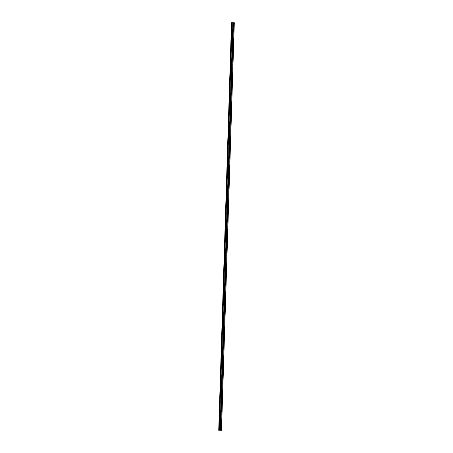 <?xml version="1.0" encoding="UTF-8"?>
<svg xmlns="http://www.w3.org/2000/svg" width="453" height="453" viewBox="0 0 453 453"><rect width="100%" height="100%" fill="white"/><g stroke="black" fill="none" stroke-linecap="round" stroke-linejoin="round"><path stroke-width="0.68" d="M220.758 427.768L220.69 427.836A0.379 0.357 -94.3 0 1 220.175 427.813L220.147 427.74A0.379 0.357 -94.3 0 1 220.158 427.349L220.192 427.281A0.379 0.357 -94.3 0 1 220.702 427.304L220.77 427.377A0.379 0.357 -94.3 0 1 220.758 427.768L220.679 430.271L221.506 430.316L218.714 430.248L220.679 430.271M220.266 427.224A0.379 0.357 -94.3 0 1 220.317 427.915M220.962 421.279L220.894 421.347A0.379 0.357 -94.3 0 1 220.379 421.324L220.351 421.25A0.379 0.357 -94.3 0 1 220.362 420.86L220.396 420.797A0.379 0.357 -94.3 0 1 220.905 420.82L220.973 420.888A0.379 0.357 -94.3 0 1 220.962 421.279L220.77 427.377M220.469 420.741A0.379 0.357 -94.3 0 1 220.52 421.426M221.166 414.795L221.098 414.863A0.379 0.357 -94.3 0 1 220.583 414.84L220.554 414.767A0.379 0.357 -94.3 0 1 220.566 414.376L220.6 414.308A0.379 0.357 -94.3 0 1 221.109 414.331L221.177 414.404A0.379 0.357 -94.3 0 1 221.166 414.795L220.973 420.888M220.673 414.252A0.379 0.357 -94.3 0 1 220.724 414.942M221.37 408.306L221.302 408.374A0.379 0.357 -94.3 0 1 220.787 408.351L220.758 408.278A0.379 0.357 -94.3 0 1 220.77 407.887L220.804 407.825A0.379 0.357 -94.3 0 1 221.313 407.847L221.381 407.915A0.379 0.357 -94.3 0 1 221.37 408.306L221.177 414.404M220.877 407.768A0.379 0.357 -94.3 0 1 220.928 408.453M221.574 401.822L221.506 401.89A0.379 0.357 -94.3 0 1 220.99 401.868L220.962 401.794A0.379 0.357 -94.3 0 1 220.973 401.403L221.007 401.335A0.379 0.357 -94.3 0 1 221.517 401.358L221.585 401.432A0.379 0.357 -94.3 0 1 221.574 401.822L221.381 407.915M221.081 401.279A0.379 0.357 -94.3 0 1 221.132 401.97M221.777 395.333L221.71 395.401A0.379 0.357 -94.3 0 1 221.194 395.378L221.166 395.305A0.379 0.357 -94.3 0 1 221.177 394.914L221.211 394.852A0.379 0.357 -94.3 0 1 221.721 394.874L221.789 394.942A0.379 0.357 -94.3 0 1 221.777 395.333L221.585 401.432M221.285 394.795A0.379 0.357 -94.3 0 1 221.336 395.48M221.981 388.85L221.913 388.917A0.379 0.357 -94.3 0 1 221.398 388.895L221.37 388.821A0.379 0.357 -94.3 0 1 221.381 388.431L221.415 388.363A0.379 0.357 -94.3 0 1 221.925 388.385L221.993 388.459A0.379 0.357 -94.3 0 1 221.981 388.85L221.789 394.942M221.489 388.306A0.379 0.357 -94.3 0 1 221.54 388.997M222.185 382.36L222.117 382.428A0.379 0.357 -94.3 0 1 221.602 382.406L221.574 382.332A0.379 0.357 -94.3 0 1 221.585 381.941L221.619 381.879A0.379 0.357 -94.3 0 1 222.129 381.902L222.196 381.97A0.379 0.357 -94.3 0 1 222.185 382.36L221.993 388.459M221.693 381.822A0.379 0.357 -94.3 0 1 221.744 382.508M222.389 375.877L222.321 375.945A0.379 0.357 -94.3 0 1 221.806 375.922L221.777 375.848A0.379 0.357 -94.3 0 1 221.789 375.458L221.823 375.39A0.379 0.357 -94.3 0 1 222.332 375.412L222.4 375.486A0.379 0.357 -94.3 0 1 222.389 375.877L222.196 381.97M221.896 375.333A0.379 0.357 -94.3 0 1 221.947 376.024M222.593 369.388L222.525 369.455A0.379 0.357 -94.3 0 1 222.01 369.433L221.981 369.359A0.379 0.357 -94.3 0 1 221.993 368.969L222.027 368.906A0.379 0.357 -94.3 0 1 222.536 368.929L222.604 368.997A0.379 0.357 -94.3 0 1 222.593 369.388L222.4 375.486M222.1 368.85A0.379 0.357 -94.3 0 1 222.151 369.535M222.797 362.904L222.729 362.972A0.379 0.357 -94.3 0 1 222.213 362.949L222.185 362.876A0.379 0.357 -94.3 0 1 222.196 362.485L222.23 362.417A0.379 0.357 -94.3 0 1 222.74 362.44L222.808 362.513A0.379 0.357 -94.3 0 1 222.797 362.904L222.604 368.997M222.304 362.36A0.379 0.357 -94.3 0 1 222.355 363.051M223.001 356.415L222.933 356.483A0.379 0.357 -94.3 0 1 222.417 356.46L222.389 356.386A0.379 0.357 -94.3 0 1 222.4 355.996L222.434 355.933A0.379 0.357 -94.3 0 1 222.944 355.956L223.012 356.024A0.379 0.357 -94.3 0 1 223.001 356.415L222.808 362.513M222.508 355.877A0.379 0.357 -94.3 0 1 222.559 356.562M223.204 349.931L223.136 349.999A0.379 0.357 -94.3 0 1 222.621 349.976L222.593 349.903A0.379 0.357 -94.3 0 1 222.604 349.512L222.638 349.444A0.379 0.357 -94.3 0 1 223.148 349.467L223.216 349.54A0.379 0.357 -94.3 0 1 223.204 349.931L223.012 356.024M222.712 349.388A0.379 0.357 -94.3 0 1 222.763 350.078M223.408 343.442L223.34 343.51A0.379 0.357 -94.3 0 1 222.825 343.487L222.797 343.414A0.379 0.357 -94.3 0 1 222.808 343.023L222.842 342.961A0.379 0.357 -94.3 0 1 223.352 342.983L223.42 343.051A0.379 0.357 -94.3 0 1 223.408 343.442L223.216 349.54M222.916 342.904A0.379 0.357 -94.3 0 1 222.967 343.589M223.612 336.958L223.544 337.026A0.379 0.357 -94.3 0 1 223.029 337.004L223.001 336.93A0.379 0.357 -94.3 0 1 223.012 336.539L223.046 336.471A0.379 0.357 -94.3 0 1 223.556 336.494L223.623 336.568A0.379 0.357 -94.3 0 1 223.612 336.958L223.42 343.051M223.119 336.415A0.379 0.357 -94.3 0 1 223.17 337.106M223.816 330.469L223.748 330.537A0.379 0.357 -94.3 0 1 223.233 330.514L223.204 330.441A0.379 0.357 -94.3 0 1 223.216 330.05L223.25 329.988A0.379 0.357 -94.3 0 1 223.759 330.01L223.827 330.078A0.379 0.357 -94.3 0 1 223.816 330.469L223.623 336.568M223.323 329.931A0.379 0.357 -94.3 0 1 223.374 330.616M224.02 323.986L223.952 324.054A0.379 0.357 -94.3 0 1 223.437 324.031L223.408 323.957A0.379 0.357 -94.3 0 1 223.42 323.567L223.454 323.499A0.379 0.357 -94.3 0 1 223.963 323.521L224.031 323.595A0.379 0.357 -94.3 0 1 224.02 323.986L223.827 330.078M223.527 323.442A0.379 0.357 -94.3 0 1 223.578 324.133M224.224 317.496L224.156 317.564A0.379 0.357 -94.3 0 1 223.64 317.542L223.612 317.468A0.379 0.357 -94.3 0 1 223.623 317.077L223.657 317.015A0.379 0.357 -94.3 0 1 224.167 317.038L224.235 317.106A0.379 0.357 -94.3 0 1 224.224 317.496L224.031 323.595M223.731 316.958A0.379 0.357 -94.3 0 1 223.782 317.644M224.428 311.013L224.36 311.081A0.379 0.357 -94.3 0 1 223.844 311.058L223.816 310.985A0.379 0.357 -94.3 0 1 223.827 310.594L223.861 310.526A0.379 0.357 -94.3 0 1 224.371 310.548L224.439 310.622A0.379 0.357 -94.3 0 1 224.428 311.013L224.235 317.106M223.935 310.469A0.379 0.357 -94.3 0 1 223.986 311.16M224.631 304.524L224.563 304.592A0.379 0.357 -94.3 0 1 224.048 304.569L224.02 304.495A0.379 0.357 -94.3 0 1 224.031 304.105L224.065 304.042A0.379 0.357 -94.3 0 1 224.575 304.065L224.643 304.133A0.379 0.357 -94.3 0 1 224.631 304.524L224.439 310.622M224.139 303.986A0.379 0.357 -94.3 0 1 224.19 304.671M224.835 298.04L224.767 298.108A0.379 0.357 -94.3 0 1 224.252 298.085L224.224 298.012A0.379 0.357 -94.3 0 1 224.235 297.621L224.269 297.553A0.379 0.357 -94.3 0 1 224.779 297.576L224.847 297.649A0.379 0.357 -94.3 0 1 224.835 298.04L224.643 304.133M224.343 297.496A0.379 0.357 -94.3 0 1 224.394 298.187M225.039 291.551L224.971 291.619A0.379 0.357 -94.3 0 1 224.456 291.596L224.428 291.522A0.379 0.357 -94.3 0 1 224.439 291.132L224.473 291.069A0.379 0.357 -94.3 0 1 224.982 291.092L225.05 291.16A0.379 0.357 -94.3 0 1 225.039 291.551L224.847 297.649M224.546 291.013A0.379 0.357 -94.3 0 1 224.597 291.698M225.243 285.067L225.175 285.135A0.379 0.357 -94.3 0 1 224.66 285.113L224.631 285.039A0.379 0.357 -94.3 0 1 224.643 284.648L224.677 284.58A0.379 0.357 -94.3 0 1 225.186 284.603L225.254 284.677A0.379 0.357 -94.3 0 1 225.243 285.067L225.05 291.16M224.75 284.524A0.379 0.357 -94.3 0 1 224.801 285.214M225.447 278.578L225.379 278.646A0.379 0.357 -94.3 0 1 224.864 278.623L224.835 278.55A0.379 0.357 -94.3 0 1 224.847 278.159L224.881 278.097A0.379 0.357 -94.3 0 1 225.39 278.119L225.458 278.187A0.379 0.357 -94.3 0 1 225.447 278.578L225.254 284.677M224.954 278.04A0.379 0.357 -94.3 0 1 225.005 278.725M225.651 272.094L225.583 272.162A0.379 0.357 -94.3 0 1 225.067 272.14L225.039 272.066A0.379 0.357 -94.3 0 1 225.05 271.675L225.084 271.607A0.379 0.357 -94.3 0 1 225.594 271.63L225.662 271.704A0.379 0.357 -94.3 0 1 225.651 272.094L225.458 278.187M225.158 271.551A0.379 0.357 -94.3 0 1 225.209 272.242M225.854 265.605L225.787 265.673A0.379 0.357 -94.3 0 1 225.271 265.651L225.243 265.577A0.379 0.357 -94.3 0 1 225.254 265.186L225.288 265.124A0.379 0.357 -94.3 0 1 225.798 265.147L225.866 265.215A0.379 0.357 -94.3 0 1 225.854 265.605L225.662 271.704M225.362 265.067A0.379 0.357 -94.3 0 1 225.413 265.752M226.058 259.122L225.99 259.19A0.379 0.357 -94.3 0 1 225.475 259.167L225.447 259.093A0.379 0.357 -94.3 0 1 225.458 258.703L225.492 258.635A0.379 0.357 -94.3 0 1 226.002 258.657L226.07 258.731A0.379 0.357 -94.3 0 1 226.058 259.122L225.866 265.215M225.566 258.578A0.379 0.357 -94.3 0 1 225.617 259.269M226.262 252.632L226.194 252.7A0.379 0.357 -94.3 0 1 225.679 252.678L225.651 252.604A0.379 0.357 -94.3 0 1 225.662 252.213L225.696 252.151A0.379 0.357 -94.3 0 1 226.206 252.174L226.274 252.242A0.379 0.357 -94.3 0 1 226.262 252.632L226.07 258.731M225.77 252.095A0.379 0.357 -94.3 0 1 225.821 252.78M226.466 246.149L226.398 246.217A0.379 0.357 -94.3 0 1 225.883 246.194L225.854 246.121A0.379 0.357 -94.3 0 1 225.866 245.73L225.9 245.662A0.379 0.357 -94.3 0 1 226.409 245.685L226.477 245.758A0.379 0.357 -94.3 0 1 226.466 246.149L226.274 252.242M225.973 245.605A0.379 0.357 -94.3 0 1 226.024 246.296M226.67 239.66L226.602 239.728A0.379 0.357 -94.3 0 1 226.087 239.705L226.058 239.631A0.379 0.357 -94.3 0 1 226.07 239.241L226.104 239.178A0.379 0.357 -94.3 0 1 226.613 239.201L226.681 239.269A0.379 0.357 -94.3 0 1 226.67 239.66L226.477 245.758M226.177 239.122A0.379 0.357 -94.3 0 1 226.228 239.807M226.874 233.176L226.806 233.244A0.379 0.357 -94.3 0 1 226.29 233.221L226.262 233.148A0.379 0.357 -94.3 0 1 226.274 232.757L226.307 232.689A0.379 0.357 -94.3 0 1 226.817 232.712L226.885 232.785A0.379 0.357 -94.3 0 1 226.874 233.176L226.681 239.269M226.381 232.632A0.379 0.357 -94.3 0 1 226.432 233.323M227.078 226.687L227.01 226.755A0.379 0.357 -94.3 0 1 226.494 226.732L226.466 226.659A0.379 0.357 -94.3 0 1 226.477 226.268L226.511 226.206A0.379 0.357 -94.3 0 1 227.021 226.228L227.089 226.296A0.379 0.357 -94.3 0 1 227.078 226.687L226.885 232.785M226.585 226.149A0.379 0.357 -94.3 0 1 226.636 226.834M227.281 220.203L227.213 220.271A0.379 0.357 -94.3 0 1 226.698 220.249L226.67 220.175A0.379 0.357 -94.3 0 1 226.681 219.784L226.715 219.716A0.379 0.357 -94.3 0 1 227.225 219.739L227.293 219.813A0.379 0.357 -94.3 0 1 227.281 220.203L227.089 226.296M226.789 219.66A0.379 0.357 -94.3 0 1 226.84 220.351M227.485 213.714L227.417 213.782A0.379 0.357 -94.3 0 1 226.902 213.759L226.874 213.686A0.379 0.357 -94.3 0 1 226.885 213.301L226.919 213.233A0.379 0.357 -94.3 0 1 227.429 213.255L227.497 213.323A0.379 0.357 -94.3 0 1 227.485 213.714L227.293 219.813M226.993 213.176A0.379 0.357 -94.3 0 1 227.044 213.861M227.689 207.231L227.616 207.298A0.379 0.357 -94.3 0 1 227.106 207.276L227.078 207.202A0.379 0.357 -94.3 0 1 227.089 206.811L227.123 206.744A0.379 0.357 -94.3 0 1 227.633 206.766L227.7 206.84A0.379 0.357 -94.3 0 1 227.689 207.231L227.497 213.323M227.196 206.687A0.379 0.357 -94.3 0 1 227.247 207.378M227.893 200.741L227.819 200.809A0.379 0.357 -94.3 0 1 227.31 200.787L227.281 200.713A0.379 0.357 -94.3 0 1 227.293 200.328L227.327 200.26A0.379 0.357 -94.3 0 1 227.836 200.283L227.904 200.351A0.379 0.357 -94.3 0 1 227.893 200.741L227.7 206.84M227.4 200.203A0.379 0.357 -94.3 0 1 227.451 200.889M228.097 194.258L228.023 194.326A0.379 0.357 -94.3 0 1 227.514 194.303L227.485 194.229A0.379 0.357 -94.3 0 1 227.497 193.839L227.531 193.771A0.379 0.357 -94.3 0 1 228.04 193.793L228.108 193.867A0.379 0.357 -94.3 0 1 228.097 194.258L227.904 200.351M227.604 193.714A0.379 0.357 -94.3 0 1 227.655 194.405M228.301 187.769L228.227 187.836A0.379 0.357 -94.3 0 1 227.717 187.814L227.689 187.74A0.379 0.357 -94.3 0 1 227.7 187.355L227.734 187.287A0.379 0.357 -94.3 0 1 228.244 187.31L228.312 187.378A0.379 0.357 -94.3 0 1 228.301 187.769L228.108 193.867M227.808 187.231A0.379 0.357 -94.3 0 1 227.859 187.916M228.505 181.285L228.431 181.353A0.379 0.357 -94.3 0 1 227.921 181.33L227.893 181.257A0.379 0.357 -94.3 0 1 227.904 180.866L227.938 180.798A0.379 0.357 -94.3 0 1 228.448 180.821L228.516 180.894A0.379 0.357 -94.3 0 1 228.505 181.285L228.312 187.378M228.012 180.741A0.379 0.357 -94.3 0 1 228.063 181.432M228.708 174.796L228.635 174.864A0.379 0.357 -94.3 0 1 228.125 174.841L228.097 174.767A0.379 0.357 -94.3 0 1 228.108 174.382L228.142 174.314A0.379 0.357 -94.3 0 1 228.652 174.337L228.72 174.405A0.379 0.357 -94.3 0 1 228.708 174.796L228.516 180.894M228.216 174.258A0.379 0.357 -94.3 0 1 228.267 174.943M228.912 168.312L228.839 168.38A0.379 0.357 -94.3 0 1 228.329 168.357L228.301 168.284A0.379 0.357 -94.3 0 1 228.312 167.893L228.346 167.825A0.379 0.357 -94.3 0 1 228.856 167.848L228.924 167.921A0.379 0.357 -94.3 0 1 228.912 168.312L228.72 174.405M228.42 167.769A0.379 0.357 -94.3 0 1 228.471 168.459M229.116 161.823L229.042 161.891A0.379 0.357 -94.3 0 1 228.533 161.868L228.505 161.795A0.379 0.357 -94.3 0 1 228.516 161.41L228.55 161.342A0.379 0.357 -94.3 0 1 229.059 161.364L229.127 161.432A0.379 0.357 -94.3 0 1 229.116 161.823L228.924 167.921M228.623 161.285A0.379 0.357 -94.3 0 1 228.674 161.97M229.32 155.339L229.246 155.407A0.379 0.357 -94.3 0 1 228.737 155.385L228.708 155.311A0.379 0.357 -94.3 0 1 228.72 154.92L228.754 154.852A0.379 0.357 -94.3 0 1 229.263 154.875L229.331 154.949A0.379 0.357 -94.3 0 1 229.32 155.339L229.127 161.432M228.827 154.796A0.379 0.357 -94.3 0 1 228.878 155.487M229.524 148.85L229.45 148.918A0.379 0.357 -94.3 0 1 228.941 148.895L228.912 148.822A0.379 0.357 -94.3 0 1 228.924 148.437L228.958 148.369A0.379 0.357 -94.3 0 1 229.467 148.391L229.535 148.459A0.379 0.357 -94.3 0 1 229.524 148.85L229.331 154.949M229.031 148.312A0.379 0.357 -94.3 0 1 229.082 148.997M229.728 142.367L229.654 142.435A0.379 0.357 -94.3 0 1 229.144 142.412L229.116 142.338A0.379 0.357 -94.3 0 1 229.127 141.948L229.161 141.88A0.379 0.357 -94.3 0 1 229.671 141.902L229.739 141.976A0.379 0.357 -94.3 0 1 229.728 142.367L229.535 148.459M229.235 141.823A0.379 0.357 -94.3 0 1 229.286 142.514M229.931 135.877L229.858 135.945A0.379 0.357 -94.3 0 1 229.348 135.923L229.32 135.849A0.379 0.357 -94.3 0 1 229.331 135.464L229.365 135.396A0.379 0.357 -94.3 0 1 229.875 135.419L229.943 135.487A0.379 0.357 -94.3 0 1 229.931 135.877L229.739 141.976M229.439 135.339A0.379 0.357 -94.3 0 1 229.49 136.025M230.135 129.394L230.062 129.462A0.379 0.357 -94.3 0 1 229.552 129.439L229.524 129.365A0.379 0.357 -94.3 0 1 229.535 128.975L229.569 128.907A0.379 0.357 -94.3 0 1 230.079 128.929L230.147 129.003A0.379 0.357 -94.3 0 1 230.135 129.394L229.943 135.487M229.643 128.85A0.379 0.357 -94.3 0 1 229.694 129.541M230.339 122.905L230.266 122.973A0.379 0.357 -94.3 0 1 229.756 122.95L229.728 122.876A0.379 0.357 -94.3 0 1 229.739 122.491L229.773 122.423A0.379 0.357 -94.3 0 1 230.283 122.446L230.351 122.514A0.379 0.357 -94.3 0 1 230.339 122.905L230.147 129.003M229.847 122.367A0.379 0.357 -94.3 0 1 229.898 123.052M230.543 116.421L230.469 116.489A0.379 0.357 -94.3 0 1 229.96 116.466L229.931 116.393A0.379 0.357 -94.3 0 1 229.943 116.002L229.977 115.934A0.379 0.357 -94.3 0 1 230.486 115.957L230.554 116.03A0.379 0.357 -94.3 0 1 230.543 116.421L230.351 122.514M230.05 115.877A0.379 0.357 -94.3 0 1 230.101 116.568M230.747 109.932L230.673 110A0.379 0.357 -94.3 0 1 230.164 109.977L230.135 109.903A0.379 0.357 -94.3 0 1 230.147 109.518L230.181 109.45A0.379 0.357 -94.3 0 1 230.69 109.473L230.758 109.541A0.379 0.357 -94.3 0 1 230.747 109.932L230.554 116.03M230.254 109.394A0.379 0.357 -94.3 0 1 230.305 110.079M230.951 103.448L230.877 103.516A0.379 0.357 -94.3 0 1 230.367 103.494L230.339 103.42A0.379 0.357 -94.3 0 1 230.351 103.029L230.384 102.961A0.379 0.357 -94.3 0 1 230.894 102.984L230.962 103.058A0.379 0.357 -94.3 0 1 230.951 103.448L230.758 109.541M230.458 102.905A0.379 0.357 -94.3 0 1 230.509 103.595M231.155 96.959L231.081 97.027A0.379 0.357 -94.3 0 1 230.571 97.004L230.543 96.931A0.379 0.357 -94.3 0 1 230.554 96.546L230.588 96.478A0.379 0.357 -94.3 0 1 231.098 96.5L231.166 96.568A0.379 0.357 -94.3 0 1 231.155 96.959L230.962 103.058M230.662 96.421A0.379 0.357 -94.3 0 1 230.713 97.106M231.358 90.475L231.285 90.543A0.379 0.357 -94.3 0 1 230.775 90.521L230.747 90.447A0.379 0.357 -94.3 0 1 230.758 90.056L230.792 89.988A0.379 0.357 -94.3 0 1 231.302 90.011L231.37 90.085A0.379 0.357 -94.3 0 1 231.358 90.475L231.166 96.568M230.866 89.932A0.379 0.357 -94.3 0 1 230.917 90.623M231.562 83.986L231.489 84.054A0.379 0.357 -94.3 0 1 230.979 84.032L230.951 83.958A0.379 0.357 -94.3 0 1 230.962 83.573L230.996 83.505A0.379 0.357 -94.3 0 1 231.506 83.528L231.574 83.595A0.379 0.357 -94.3 0 1 231.562 83.986L231.37 90.085M231.07 83.448A0.379 0.357 -94.3 0 1 231.121 84.133M231.766 77.503L231.693 77.571A0.379 0.357 -94.3 0 1 231.183 77.548L231.155 77.474A0.379 0.357 -94.3 0 1 231.166 77.084L231.2 77.016A0.379 0.357 -94.3 0 1 231.71 77.038L231.777 77.112A0.379 0.357 -94.3 0 1 231.766 77.503L231.574 83.595M231.273 76.965A0.379 0.357 -94.3 0 1 231.324 77.65M231.97 71.013L231.896 71.081A0.379 0.357 -94.3 0 1 231.387 71.059L231.358 70.985A0.379 0.357 -94.3 0 1 231.37 70.6L231.404 70.532A0.379 0.357 -94.3 0 1 231.913 70.555L231.981 70.623A0.379 0.357 -94.3 0 1 231.97 71.013L231.777 77.112M231.477 70.475A0.379 0.357 -94.3 0 1 231.528 71.161M232.174 64.53L232.1 64.598A0.379 0.357 -94.3 0 1 231.591 64.575L231.562 64.502A0.379 0.357 -94.3 0 1 231.574 64.111L231.608 64.043A0.379 0.357 -94.3 0 1 232.117 64.066L232.185 64.139A0.379 0.357 -94.3 0 1 232.174 64.53L231.981 70.623M231.681 63.992A0.379 0.357 -94.3 0 1 231.732 64.677M232.378 58.041L232.304 58.109A0.379 0.357 -94.3 0 1 231.794 58.086L231.766 58.012A0.379 0.357 -94.3 0 1 231.777 57.627L231.811 57.559A0.379 0.357 -94.3 0 1 232.321 57.582L232.389 57.65A0.379 0.357 -94.3 0 1 232.378 58.041L232.185 64.139M231.885 57.503A0.379 0.357 -94.3 0 1 231.936 58.188M232.582 51.557L232.508 51.625A0.379 0.357 -94.3 0 1 231.998 51.602L231.97 51.529A0.379 0.357 -94.3 0 1 231.981 51.138L232.015 51.07A0.379 0.357 -94.3 0 1 232.525 51.093L232.593 51.166A0.379 0.357 -94.3 0 1 232.582 51.557L232.389 57.65M232.089 51.019A0.379 0.357 -94.3 0 1 232.14 51.704M232.785 45.068L232.712 45.136A0.379 0.357 -94.3 0 1 232.202 45.113L232.174 45.04A0.379 0.357 -94.3 0 1 232.185 44.654L232.219 44.587A0.379 0.357 -94.3 0 1 232.729 44.609L232.797 44.677A0.379 0.357 -94.3 0 1 232.785 45.068L232.593 51.166M232.293 44.53A0.379 0.357 -94.3 0 1 232.344 45.215M232.989 38.584L232.916 38.652A0.379 0.357 -94.3 0 1 232.406 38.63L232.378 38.556A0.379 0.357 -94.3 0 1 232.389 38.165L232.423 38.097A0.379 0.357 -94.3 0 1 232.933 38.12L233.001 38.194A0.379 0.357 -94.3 0 1 232.989 38.584L232.797 44.677M232.497 38.046A0.379 0.357 -94.3 0 1 232.548 38.732M233.193 32.095L233.119 32.163A0.379 0.357 -94.3 0 1 232.61 32.14L232.582 32.067A0.379 0.357 -94.3 0 1 232.593 31.682L232.627 31.614A0.379 0.357 -94.3 0 1 233.136 31.636L233.204 31.704A0.379 0.357 -94.3 0 1 233.193 32.095L233.001 38.194M232.7 31.557A0.379 0.357 -94.3 0 1 232.751 32.242M232.74 25.385A0.379 0.357 -94.3 0 1 232.797 25.192L232.831 25.125A0.379 0.357 -94.3 0 1 233.34 25.147L233.408 25.221A0.379 0.357 -94.3 0 1 233.397 25.611L233.323 25.679A0.379 0.357 -94.3 0 1 232.814 25.657L232.785 25.583A0.379 0.357 -94.3 0 1 232.74 25.385M232.904 25.074A0.379 0.357 -94.3 0 1 232.955 25.759M232.944 25.091A0.595 0.561 -94.3 0 1 232.989 25.73M232.74 31.574A0.595 0.561 -94.3 0 1 232.785 32.22M232.536 38.063A0.595 0.561 -94.3 0 1 232.582 38.703M232.332 44.547A0.595 0.561 -94.3 0 1 232.378 45.192M232.129 51.036A0.595 0.561 -94.3 0 1 232.174 51.676M231.925 57.52A0.595 0.561 -94.3 0 1 231.97 58.165M231.721 64.009A0.595 0.561 -94.3 0 1 231.766 64.649M231.517 70.492A0.595 0.561 -94.3 0 1 231.562 71.138M231.313 76.982A0.595 0.561 -94.3 0 1 231.358 77.622M231.109 83.465A0.595 0.561 -94.3 0 1 231.155 84.111M230.905 89.954A0.595 0.561 -94.3 0 1 230.951 90.594M230.702 96.438A0.595 0.561 -94.3 0 1 230.747 97.084M230.498 102.927A0.595 0.561 -94.3 0 1 230.543 103.567M230.294 109.411A0.595 0.561 -94.3 0 1 230.339 110.056M230.09 115.9A0.595 0.561 -94.3 0 1 230.135 116.54M229.886 122.384A0.595 0.561 -94.3 0 1 229.931 123.029M229.682 128.873A0.595 0.561 -94.3 0 1 229.728 129.513M229.478 135.356A0.595 0.561 -94.3 0 1 229.524 136.002M229.275 141.846A0.595 0.561 -94.3 0 1 229.32 142.485M229.071 148.329A0.595 0.561 -94.3 0 1 229.116 148.975M228.867 154.818A0.595 0.561 -94.3 0 1 228.912 155.458M228.663 161.302A0.595 0.561 -94.3 0 1 228.708 161.948M228.459 167.791A0.595 0.561 -94.3 0 1 228.505 168.431M228.255 174.275A0.595 0.561 -94.3 0 1 228.301 174.92M228.052 180.764A0.595 0.561 -94.3 0 1 228.097 181.404M227.848 187.248A0.595 0.561 -94.3 0 1 227.893 187.893M227.644 193.737A0.595 0.561 -94.3 0 1 227.689 194.377M227.44 200.22A0.595 0.561 -94.3 0 1 227.485 200.866M227.236 206.71A0.595 0.561 -94.3 0 1 227.281 207.349M227.032 213.193A0.595 0.561 -94.3 0 1 227.078 213.839M226.828 219.682A0.595 0.561 -94.3 0 1 226.874 220.322M226.625 226.166A0.595 0.561 -94.3 0 1 226.67 226.811M226.421 232.655A0.595 0.561 -94.3 0 1 226.472 233.295M226.217 239.139A0.595 0.561 -94.3 0 1 226.268 239.784M226.013 245.628A0.595 0.561 -94.3 0 1 226.064 246.268M225.809 252.111A0.595 0.561 -94.3 0 1 225.86 252.757M225.605 258.601A0.595 0.561 -94.3 0 1 225.656 259.241M225.401 265.084A0.595 0.561 -94.3 0 1 225.452 265.73M225.198 271.574A0.595 0.561 -94.3 0 1 225.249 272.213M224.994 278.057A0.595 0.561 -94.3 0 1 225.045 278.703M224.79 284.546A0.595 0.561 -94.3 0 1 224.841 285.186M224.586 291.03A0.595 0.561 -94.3 0 1 224.637 291.675M224.382 297.519A0.595 0.561 -94.3 0 1 224.433 298.159M224.178 304.003A0.595 0.561 -94.3 0 1 224.229 304.648M223.975 310.492A0.595 0.561 -94.3 0 1 224.025 311.132M223.771 316.975A0.595 0.561 -94.3 0 1 223.822 317.621M223.567 323.465A0.595 0.561 -94.3 0 1 223.618 324.105M223.363 329.948A0.595 0.561 -94.3 0 1 223.414 330.594M223.159 336.437A0.595 0.561 -94.3 0 1 223.21 337.077M222.955 342.921A0.595 0.561 -94.3 0 1 223.006 343.567M222.751 349.41A0.595 0.561 -94.3 0 1 222.802 350.05M222.548 355.894A0.595 0.561 -94.3 0 1 222.599 356.539M222.344 362.383A0.595 0.561 -94.3 0 1 222.395 363.023M222.14 368.867A0.595 0.561 -94.3 0 1 222.191 369.512M221.936 375.356A0.595 0.561 -94.3 0 1 221.987 375.996M221.732 381.839A0.595 0.561 -94.3 0 1 221.783 382.485M221.528 388.329A0.595 0.561 -94.3 0 1 221.579 388.968M221.324 394.812A0.595 0.561 -94.3 0 1 221.375 395.458M221.121 401.301A0.595 0.561 -94.3 0 1 221.172 401.941M220.917 407.785A0.595 0.561 -94.3 0 1 220.968 408.43M220.713 414.274A0.595 0.561 -94.3 0 1 220.764 414.914M220.509 420.758A0.595 0.561 -94.3 0 1 220.56 421.403M220.305 427.247A0.595 0.561 -94.3 0 1 220.356 427.887M221.506 430.316L234.314 22.752L232.129 22.65L219.048 430.22M231.494 22.684L218.725 430.242M219.031 430.248L231.84 22.684L231.534 22.684M220.062 430.288L220.356 430.288M233.397 25.611L233.204 31.704M234.235 22.746L221.426 430.305M233.488 22.712L233.408 25.221M233.323 25.679L233.136 31.636M232.814 25.657L232.627 31.614M232.785 25.583L232.593 31.682M233.119 32.163L232.933 38.12M232.61 32.14L232.423 38.097M232.582 32.067L232.389 38.165M232.916 38.652L232.729 44.609M232.406 38.63L232.219 44.587M232.378 38.556L232.185 44.654M232.712 45.136L232.525 51.093M232.202 45.113L232.015 51.07M232.174 45.04L231.981 51.138M232.508 51.625L232.321 57.582M231.998 51.602L231.811 57.559M231.97 51.529L231.777 57.627M232.304 58.109L232.117 64.066M231.794 58.086L231.608 64.043M231.766 58.012L231.574 64.111M232.1 64.598L231.913 70.555M231.591 64.575L231.404 70.532M231.562 64.502L231.37 70.6M231.896 71.081L231.71 77.038M231.387 71.059L231.2 77.016M231.358 70.985L231.166 77.084M231.693 77.571L231.506 83.528M231.183 77.548L230.996 83.505M231.155 77.474L230.962 83.573M231.489 84.054L231.302 90.011M230.979 84.032L230.792 89.988M230.951 83.958L230.758 90.056M231.285 90.543L231.098 96.5M230.775 90.521L230.588 96.478M230.747 90.447L230.554 96.546M231.081 97.027L230.894 102.984M230.571 97.004L230.384 102.961M230.543 96.931L230.351 103.029M230.877 103.516L230.69 109.473M230.367 103.494L230.181 109.45M230.339 103.42L230.147 109.518M230.673 110L230.486 115.957M230.164 109.977L229.977 115.934M230.135 109.903L229.943 116.002M230.469 116.489L230.283 122.446M229.96 116.466L229.773 122.423M229.931 116.393L229.739 122.491M230.266 122.973L230.079 128.929M229.756 122.95L229.569 128.907M229.728 122.876L229.535 128.975M230.062 129.462L229.875 135.419M229.552 129.439L229.365 135.396M229.524 129.365L229.331 135.464M229.858 135.945L229.671 141.902M229.348 135.923L229.161 141.88M229.32 135.849L229.127 141.948M229.654 142.435L229.467 148.391M229.144 142.412L228.958 148.369M229.116 142.338L228.924 148.437M229.45 148.918L229.263 154.875M228.941 148.895L228.754 154.852M228.912 148.822L228.72 154.92M229.246 155.407L229.059 161.364M228.737 155.385L228.55 161.342M228.708 155.311L228.516 161.41M229.042 161.891L228.856 167.848M228.533 161.868L228.346 167.825M228.505 161.795L228.312 167.893M228.839 168.38L228.652 174.337M228.329 168.357L228.142 174.314M228.301 168.284L228.108 174.382M228.635 174.864L228.448 180.821M228.125 174.841L227.938 180.798M228.097 174.767L227.904 180.866M228.431 181.353L228.244 187.31M227.921 181.33L227.734 187.287M227.893 181.257L227.7 187.355M228.227 187.836L228.04 193.793M227.717 187.814L227.531 193.771M227.689 187.74L227.497 193.839M228.023 194.326L227.836 200.283M227.514 194.303L227.327 200.26M227.485 194.229L227.293 200.328M227.819 200.809L227.633 206.766M227.31 200.787L227.123 206.744M227.281 200.713L227.089 206.811M227.616 207.298L227.429 213.255M227.106 207.276L226.919 213.233M227.078 207.202L226.885 213.301M227.417 213.782L227.225 219.739M226.902 213.759L226.715 219.716M226.874 213.686L226.681 219.784M227.213 220.271L227.021 226.228M226.698 220.249L226.511 226.206M226.67 220.175L226.477 226.268M227.01 226.755L226.817 232.712M226.494 226.732L226.307 232.689M226.466 226.659L226.274 232.757M226.806 233.244L226.613 239.201M226.29 233.221L226.104 239.178M226.262 233.148L226.07 239.241M226.602 239.728L226.409 245.685M226.087 239.705L225.9 245.662M226.058 239.631L225.866 245.73M226.398 246.217L226.206 252.174M225.883 246.194L225.696 252.151M225.854 246.121L225.662 252.213M226.194 252.7L226.002 258.657M225.679 252.678L225.492 258.635M225.651 252.604L225.458 258.703M225.99 259.19L225.798 265.147M225.475 259.167L225.288 265.124M225.447 259.093L225.254 265.186M225.787 265.673L225.594 271.63M225.271 265.651L225.084 271.607M225.243 265.577L225.05 271.675M225.583 272.162L225.39 278.119M225.067 272.14L224.881 278.097M225.039 272.066L224.847 278.159M225.379 278.646L225.186 284.603M224.864 278.623L224.677 284.58M224.835 278.55L224.643 284.648M225.175 285.135L224.982 291.092M224.66 285.113L224.473 291.069M224.631 285.039L224.439 291.132M224.971 291.619L224.779 297.576M224.456 291.596L224.269 297.553M224.428 291.522L224.235 297.621M224.767 298.108L224.575 304.065M224.252 298.085L224.065 304.042M224.224 298.012L224.031 304.105M224.563 304.592L224.371 310.548M224.048 304.569L223.861 310.526M224.02 304.495L223.827 310.594M224.36 311.081L224.167 317.038M223.844 311.058L223.657 317.015M223.816 310.985L223.623 317.077M224.156 317.564L223.963 323.521M223.64 317.542L223.454 323.499M223.612 317.468L223.42 323.567M223.952 324.054L223.759 330.01M223.437 324.031L223.25 329.988M223.408 323.957L223.216 330.05M223.748 330.537L223.556 336.494M223.233 330.514L223.046 336.471M223.204 330.441L223.012 336.539M223.544 337.026L223.352 342.983M223.029 337.004L222.842 342.961M223.001 336.93L222.808 343.023M223.34 343.51L223.148 349.467M222.825 343.487L222.638 349.444M222.797 343.414L222.604 349.512M223.136 349.999L222.944 355.956M222.621 349.976L222.434 355.933M222.593 349.903L222.4 355.996M222.933 356.483L222.74 362.44M222.417 356.46L222.23 362.417M222.389 356.386L222.196 362.485M222.729 362.972L222.536 368.929M222.213 362.949L222.027 368.906M222.185 362.876L221.993 368.969M222.525 369.455L222.332 375.412M222.01 369.433L221.823 375.39M221.981 369.359L221.789 375.458M222.321 375.945L222.129 381.902M221.806 375.922L221.619 381.879M221.777 375.848L221.585 381.941M222.117 382.428L221.925 388.385M221.602 382.406L221.415 388.363M221.574 382.332L221.381 388.431M221.913 388.917L221.721 394.874M221.398 388.895L221.211 394.852M221.37 388.821L221.177 394.914M221.71 395.401L221.517 401.358M221.194 395.378L221.007 401.335M221.166 395.305L220.973 401.403M221.506 401.89L221.313 407.847M220.99 401.868L220.804 407.825M220.962 401.794L220.77 407.887M221.302 408.374L221.109 414.331M220.787 408.351L220.6 414.308M220.758 408.278L220.566 414.376M221.098 414.863L220.905 420.82M220.583 414.84L220.396 420.797M220.554 414.767L220.362 420.86M220.894 421.347L220.702 427.304M220.379 421.324L220.192 427.281M220.351 421.25L220.158 427.349M220.69 427.836L220.611 430.271M220.175 427.813L220.101 430.248M220.147 427.74L220.067 430.248M233.42 22.712L233.34 25.147M232.91 22.69L232.831 25.125M231.964 22.65L219.156 430.208M232.129 22.65L219.32 430.214M232.876 22.684L232.797 25.192M231.596 22.684L218.793 430.242M231.845 22.661L219.037 430.22"/></g></svg>
